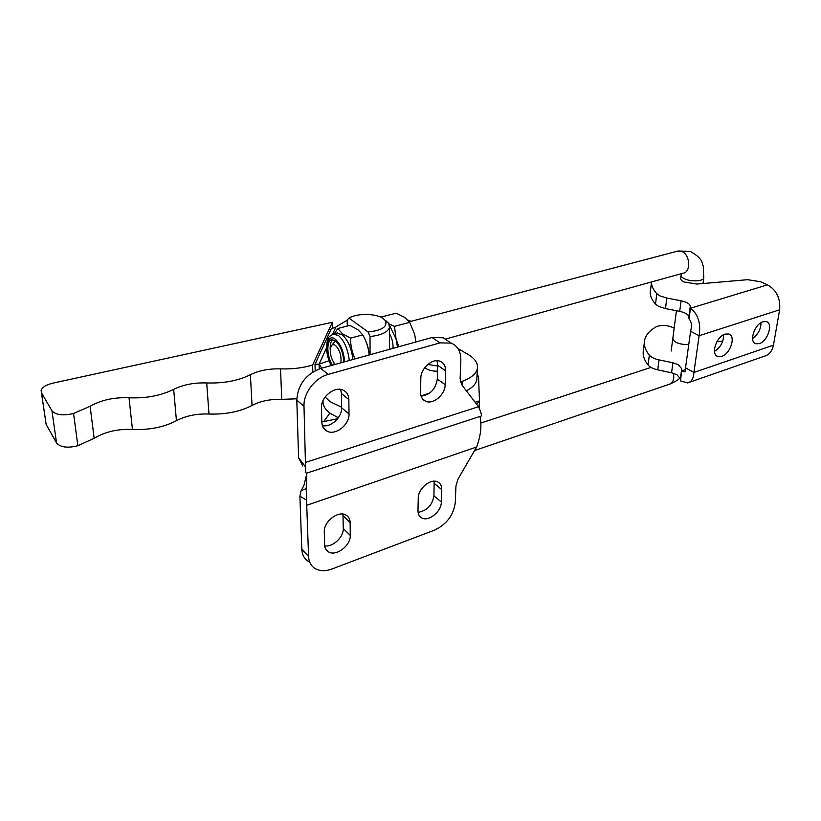 <?xml version="1.0" encoding="UTF-8"?>
<svg xmlns="http://www.w3.org/2000/svg" width="821" height="821" viewBox="0 0 821 821"><rect width="100%" height="100%" fill="white"/><g stroke="black" fill="none" stroke-linecap="round" stroke-linejoin="round"><path stroke-width="1.23" d="M338.334 417.766L330.216 413.374C324.983 409.453 322.591 405.194 323.043 400.586M341.618 407.226L329.991 401.633L325.157 396.995M312.627 365.047C302.744 367.972 292.04 369.245 280.525 368.875C268.898 368.567 258.861 370.517 250.395 374.725C238.254 380.759 223.692 383.499 206.707 382.955C194.218 382.524 183.206 384.659 173.672 389.37C160.885 395.681 146.005 398.483 129.02 397.775C114.14 397.169 101.168 400.001 90.115 406.282L73.551 413.466C63.084 415.939 55.869 415.036 51.928 410.777L41.491 392.787L41.112 390.57C42.128 387.276 46.038 384.803 52.831 383.161L332.361 322.284L312.627 365.047L312.811 372.005M296.781 398.801L281.757 399.345C270.283 399.047 260.38 401.079 252.047 405.441C240.091 411.701 225.734 414.564 208.986 414.02C196.671 413.589 185.823 415.806 176.433 420.691C163.861 427.238 149.196 430.153 132.448 429.434C117.783 428.829 105.016 431.784 94.158 438.281L77.882 445.721C67.579 448.287 60.467 447.373 56.557 442.981L46.15 424.395L41.409 392.623M332.464 328.184L332.361 322.284M315.182 370.651L315.018 364.237L331.438 328.41L335.676 327.476L332.659 334.168L335.953 326.902L347.211 320.18M329.057 360.727L319.133 364.144L326.542 347.755L319.092 364.206L315.018 364.237M321.688 368.177L319.133 364.144L319.205 368.916M324.028 421.142L329.898 413.137M407.821 320.057L411.075 321.309M457.923 348.535L468.052 354.426C475.143 358.654 478.233 363.416 477.319 368.711C476.067 373.842 471.1 378.029 462.408 381.272L460.468 381.96M476.939 376.931L476.806 379.949C475.852 384.115 472.373 387.728 466.359 390.796M430.019 392.838L421.06 396.04M424.796 367.592C427.515 370.004 431.764 371.205 437.552 371.205M335.953 326.902L335.676 327.476M437.696 366.084L427.844 364.391M434.145 481.198L433.95 495.802C432.246 505.305 426.961 510.816 418.084 512.345M342.952 514.1L343.27 528.529C343.732 537.129 332.782 547.361 324.675 545.852M308.675 561.554C304.396 558.998 302.107 554.904 301.81 549.259L299.901 496.171L301.061 490.804L303.934 485.447L306.767 473.902M441.76 489.634L441.359 502.072C441.462 511.483 428.736 521.93 421.861 517.979C419.274 516.604 417.981 514.151 417.981 510.621L418.258 498.08C418.043 488.608 430.768 478.079 437.675 481.927C440.446 483.343 441.811 485.919 441.76 489.634L434.309 483.436M350.136 522.546L350.269 535.374C350.865 545.452 336.189 556.72 328.574 551.917C326.06 550.46 324.726 548.069 324.593 544.764L324.295 531.823C323.566 521.674 338.242 510.334 345.898 515.003C348.617 516.522 350.033 519.036 350.136 522.546L343.096 515.773M479.957 416.442C481.917 425.463 480.808 435.653 476.611 447.004L458.149 478.838L455.953 485.899L455.306 502.349C453.654 515.075 446.706 524.342 434.463 530.161L331.971 568.994C325.619 571.313 320.108 571.221 315.428 568.737C311.138 566.192 308.85 562.087 308.573 556.412L306.551 500.133L299.901 496.171M306.551 500.133L306.212 488.526L301.061 490.804M306.212 488.526L306.808 473.122M448.276 341.167L443.176 337.77L432.02 337.503L320.775 368.434C305.843 374.14 297.849 384.68 296.792 400.063L298.598 457.708L302.816 466.041M322.376 425.668C330.955 427.638 342.1 417.263 341.628 407.811L341.433 393.546L340.674 389.421M421.101 396.153C430.235 394.88 435.643 389.185 437.316 379.056L437.716 365.294L436.998 360.706M445.167 384.669L445.618 370.815C445.639 366.115 443.853 362.944 440.251 361.322C432.718 357.792 420.67 368.219 420.845 378.194L420.537 392.171C420.568 396.646 422.261 399.663 425.627 401.243C433.129 404.917 445.228 394.593 445.167 384.669L437.316 379.056M349.007 413.969L348.853 399.601C348.699 395.075 346.801 391.915 343.147 390.149C334.681 385.798 320.765 397.015 321.483 407.75L321.811 422.251C322.017 426.52 323.802 429.516 327.169 431.23C335.604 435.766 349.572 424.642 349.007 413.969L341.628 407.811M305.535 466.975L305.72 472.609L306.633 473.173L480.962 416.114C482.101 416.124 481.291 413.004 478.53 406.723L461.895 384.957L460.129 378.604L460.848 360.193C460.94 351.686 457.728 345.99 451.201 343.106L440.005 342.88L328.195 374.407C314.987 377.814 303.277 393.249 303.996 406.344L305.535 466.975L298.598 457.708M477.134 372.857L478.581 377.742L479.474 400.864L477.37 403.398L476.17 403.634M321.801 421.973L337.626 418.731M479.136 407.965L479.474 400.864L475.113 402.249M331.674 345.487L334.906 341.362L336.179 341.474L334.906 341.362L331.386 345.857M343.773 362.04C343.26 352.722 340.489 345.672 335.471 340.879L331.971 339.658C326.276 339.873 326.594 356.088 332.361 365.212M332.823 339.658C330.678 341.515 329.837 345.2 330.288 350.711M333.367 361.979L334.722 364.555M349.028 318.138L368.085 331.982C382.011 330.453 387.789 326.686 385.398 320.662L383.222 318.579C376.182 313.294 356.827 313.037 349.028 318.138L347.211 319.851L347.273 326.06M389.462 337.616L389.39 349.356M386.086 320.888L388.631 323.32L389.544 327.374C387.748 332.259 381.252 335.296 370.035 336.507L370.045 354.734M364.093 337.41C366.997 342.829 368.701 348.679 369.193 354.97M369.163 354.98C368.526 347.817 366.392 341.125 362.738 334.896L357.915 329.673L349.818 325.403L337.749 328.513L342.378 333.716L350.546 338.108C350.485 345.354 352.014 352.281 355.113 358.89M336.343 333.213L341.998 334.516C347.93 339.853 351.562 348.176 352.886 359.506M350.546 338.108L362.738 334.896M334.332 333.737L337.749 328.513M370.035 336.507L368.085 331.982M392.992 348.361C393.29 343.281 392.12 338.396 389.493 333.695M381.108 317.05L396.204 313.17L404.527 317.306L409.689 322.355L414.595 334.126L415.97 341.967M398.873 346.719L396.091 339.124L394.47 326.368L409.689 322.355M394.47 326.368L388.98 323.874M397.467 347.109L396.091 339.124L389.585 325.506M340.848 362.851C341.618 355.914 339.853 350.136 335.543 345.508C333.264 343.927 331.643 344.574 330.699 347.427C329.724 353.225 331.068 358.726 334.732 363.919L335.194 364.421M761.005 322.663C760.862 329.272 758.06 334.558 752.58 338.519M759.302 343.63C767.748 341.279 773.546 323.279 766.311 321.606L762.996 321.74C754.489 323.997 748.67 342.131 755.854 343.773L759.302 343.63M723.64 334.711C723.629 341.854 720.581 347.416 714.496 351.388M721.69 356.376C730.464 353.923 736.232 335.81 728.74 333.973L725.097 334.096C716.261 336.446 710.473 354.703 717.903 356.519L721.69 356.376M685.658 369.542L681.933 370.815L684.139 371.903C685.391 371.626 685.853 370.261 685.535 367.818L693.919 372.457L699.133 335.717C701.052 323.453 698.168 314.289 690.492 308.224L690.266 306.377C689.917 303.914 686.859 302.056 681.091 300.794L666.796 298.064L659.827 295.837L656.779 293.682C653.167 289.669 651.402 285.759 651.505 281.962M685.535 367.818L690.584 331.274C692.103 325.855 691.58 321.729 689.024 318.897L688.809 317.019C688.48 314.525 685.443 312.637 679.696 311.354L665.472 308.604L658.545 306.346L655.517 304.16C651.207 299.244 649.555 294.523 650.56 290.018L651.494 282.147M680.886 277.744L680.691 278.227C680.465 279.52 681.553 280.761 683.955 281.962L696.926 284.056L747.603 279.694L760.687 281.767L767.512 284.836C776.543 290.09 780.586 298.413 779.632 309.804L773.444 345.169C772.212 351.183 769.185 354.867 764.361 356.211L689.178 382.381M773.444 345.169L693.919 372.457C693.612 378.43 691.508 381.919 687.608 382.925L680.547 380.913L681.738 368.814L678.392 364.729L672.892 362.779L659.006 359.875C654.378 358.839 651.145 357.268 649.319 355.154C645.152 349.9 643.592 344.861 644.629 340.027C645.85 334.845 649.739 330.411 656.297 326.748C661.377 324.747 667.001 325.044 673.169 327.63L674.154 328.205M680.547 380.913L680.363 378.892L677.048 374.766L671.568 372.796L657.754 369.861C653.147 368.814 649.934 367.223 648.108 365.078C643.982 359.772 642.433 354.672 643.479 349.777L644.321 342.644M690.584 331.274L699.133 335.717L779.632 309.804M673.035 337.759L672.84 338.283C673.867 342.49 679.121 344.584 688.573 344.574L688.747 344.553M716.856 341.762L722.757 341.177M689.024 318.897L690.492 308.224L767.512 284.836M281.757 399.345L280.525 368.875M252.047 405.441L250.395 374.725M208.986 414.02L206.707 382.955M176.433 420.691L173.672 389.37M132.448 429.434L129.02 397.775M94.158 438.281L90.115 406.282M77.882 445.721L73.551 413.466M56.557 442.981L51.928 410.777M46.15 424.395L41.491 392.787M462.244 385.408L462.408 381.272M476.611 447.004L307.013 505.192M301.81 549.259L308.573 556.412M343.27 528.529L350.269 535.374M433.95 495.802L441.359 502.072M478.53 406.723L305.699 462.356M432.02 337.503L440.005 342.88M320.775 368.434L328.195 374.407M296.792 400.063L303.996 406.344M341.433 393.546L348.853 399.601M437.716 365.294L445.618 370.815M332.905 334.085L338.406 335.45C344.327 340.807 347.95 349.161 349.284 360.501M344.625 361.804C343.814 351.788 340.756 344.307 335.44 339.33C326.696 332.023 323.854 352.445 331.54 365.437M565.125 305.905L683.113 273.198C691.128 272.346 690.256 254.746 681.964 251.513L677.335 251.205M681.204 273.732L681.112 275.014C680.886 276.297 681.964 277.529 684.334 278.709C690.574 281.931 703.412 281.408 703.782 277.929L702.992 283.532M673.425 373.268C674.452 379.23 673.066 382.914 669.248 384.3L556.186 422.764M666.796 298.064L665.472 308.604M671.568 372.796L672.892 362.779M680.363 378.892L681.738 368.814M657.754 369.861L659.006 359.875M648.108 365.078L649.319 355.154M690.266 306.377L688.809 317.019M656.779 293.682L655.517 304.16M681.091 300.794L679.696 311.354M476.806 379.949L477.319 368.711M325.578 548.849L328.574 551.917M419.326 515.752L421.861 517.979M443.176 337.77L451.201 343.106M323.464 427.977L327.169 431.23M422.661 399.027L425.627 401.243M479.341 403.604L479.002 407.688M477.37 403.398L476.734 403.604M389.544 327.374L389.37 349.356M331.171 365.54C328.359 359.978 326.82 354.128 326.542 348.001L327.199 341.228C328.677 338.262 326.994 337.318 333.808 333.87L337.4 332.936M385.398 320.662L388.631 323.32M409.279 321.781L678.249 250.969L690.482 251.493C703.7 259.138 701.493 262.782 703.248 265.994L703.782 277.929M651.022 367.428L480.726 423.072M681.071 275.322L680.65 278.545M676.442 310.728L671.168 351.019M555.314 423.061L474.569 450.524M680.198 377.855C678.946 379.405 675.601 381.447 670.162 383.992M445.228 339.135L564.243 306.151M717.903 356.519L716.671 355.873M755.854 343.773L754.766 343.229"/></g></svg>
